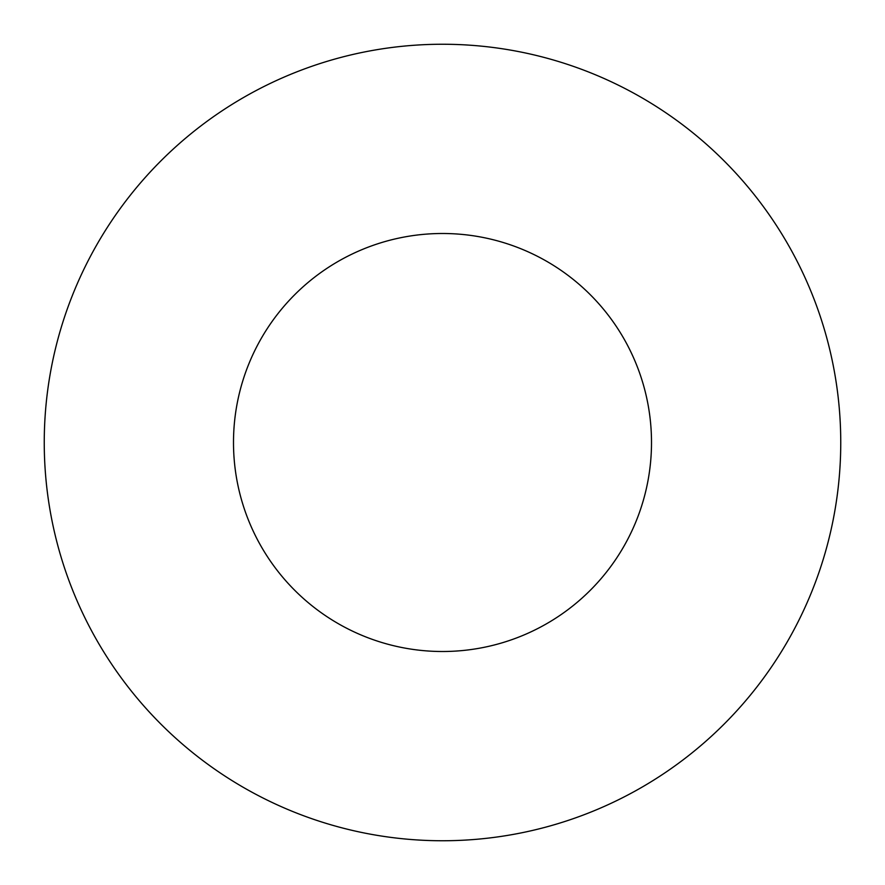 <?xml version="1.0" encoding="UTF-8"?>
<svg xmlns="http://www.w3.org/2000/svg" width="885" height="885" viewBox="0 0 885 885"><rect width="100%" height="100%" fill="white"/><g stroke="black" fill="none" stroke-linecap="round" stroke-linejoin="round"><path stroke-width="1.33" d="M442.5 233.496A209.004 209.004 0 0 0 233.496 442.5A209.004 209.004 0 0 0 442.5 651.504A209.004 209.004 0 0 0 651.504 442.5A209.004 209.004 0 0 0 442.5 233.496M442.5 840.75A398.25 398.25 0 0 0 840.75 442.5A398.25 398.25 0 0 0 442.5 44.25A398.25 398.25 0 0 0 44.25 442.5A398.25 398.25 0 0 0 442.5 840.75"/></g></svg>
